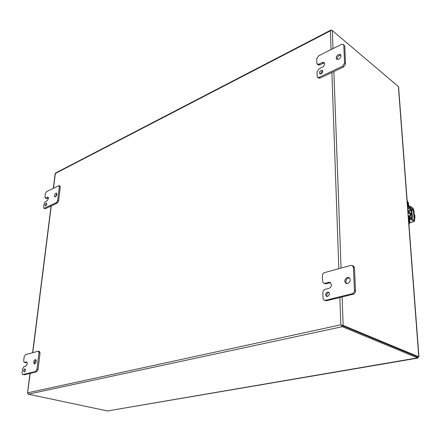 <?xml version="1.0" encoding="UTF-8"?>
<svg xmlns="http://www.w3.org/2000/svg" width="441" height="441" viewBox="0 0 441 441"><rect width="100%" height="100%" fill="white"/><g stroke="black" fill="none" stroke-linecap="round" stroke-linejoin="round"><path stroke-width="0.66" d="M408.035 212.182L409.595 212.358C410.836 213.924 410.422 215.324 408.36 216.553M409.595 212.358L410.202 212.755C411.304 213.863 411.166 215.114 409.794 216.509M407.605 206.542L408.09 206.388L407.776 202.232L407.175 200.82M408.972 224.651L409.865 222.11L409.683 217.507L412.015 218.758L412.423 217.639L411.905 210.985L410.891 208.802L409.044 207.524L408.697 206.79L408.383 202.64L407.17 200.76M408.09 206.388L409.11 208.582L410.962 209.855L411.304 210.589L411.817 217.248L411.558 217.595L409.347 216.366L408.928 217.49L409.254 221.718L408.884 223.471M53.493 188.153L55.34 173.478L330.419 30.826L330.844 30.12L331.864 30.44M330.772 30.159L55.627 172.977L55.164 173.594L53.317 188.241M27.551 393.157L28.323 394.182L342.282 326.682L417.903 358.026L417.671 356.973L342.244 325.629L342.282 326.682M339.857 297.515L340.821 324.808L27.728 392.81L27.535 393.212L30.181 373.356M342.001 326.5L341.312 325.226L343.164 325.43L342.122 296.958M340.821 324.808L342.122 325.568L340.821 324.808M331.081 49.59L330.419 30.826L330.805 30.324L332.079 30.363L398.399 86.557L418.774 356.841L343.164 325.43M331.334 30.038L331.423 30.44M417.974 357.805L107.521 410.951L28.323 394.182M342.828 325.326L342.188 325.607M107.521 410.951L418.007 358.07M398.587 87.219L398.399 86.557M418.713 356.846L417.671 356.967L342.244 325.629M414.49 217.347L415.031 217.694L414.557 218.152M414.303 214.916L414.838 215.269L414.904 216.101L414.369 215.754M414.424 216.509L414.964 216.862L415.031 217.694M414.904 216.101L414.397 216.096M408.631 205.864L409.849 206.112L412.914 208.141L413.939 210.329L414.727 220.302L414.32 221.426L409.865 222.551M408.719 206.928L409.932 207.171L412.997 209.199L413.338 209.933L414.127 219.916L413.862 220.257L410.786 218.278L409.557 218.036M409.634 219.111L410.863 219.353L413.945 221.327M328.969 292.51L328.534 292.559C326.764 293.497 326.307 294.808 327.156 296.501M327.454 292.069C325.403 293.37 325.105 294.808 326.56 296.369L327.575 296.446C329.625 295.15 329.929 293.717 328.484 292.146L327.454 292.069M349.504 277.874L348.462 277.924C345.827 279.379 345.22 281.281 346.637 283.635M347.392 277.4C344.482 279.219 344.035 281.237 346.058 283.453L347.64 283.585C350.556 281.782 351.014 279.765 349.007 277.538L347.392 277.4M322.421 275.768C322.514 274.175 323.242 273.117 324.604 272.588L350.915 265.372L352.353 265.493L353.417 267.345L354.421 290.443C354.344 292.118 353.572 293.215 352.111 293.745L325.37 300.31L324.168 300.222L323.01 298.243L322.862 292.57C322.955 290.955 323.694 289.891 325.067 289.379L328.887 288.397C330.507 287.797 331.367 286.551 331.472 284.666L330.193 282.444L328.705 282.328L324.901 283.331L323.655 283.238L322.564 281.347L322.421 275.768M323.655 283.238L325.982 283.833L329.785 282.835L328.705 282.328M330.689 282.775L329.785 282.835M324.168 300.222L326.456 300.795L325.37 300.31M352.111 293.745L353.186 294.246L326.456 300.795M353.186 294.246C354.647 293.723 355.418 292.626 355.496 290.955L354.421 290.443M353.417 267.345L354.481 267.891L355.496 290.955M354.481 267.891L353.412 266.039L352.353 265.493M322.751 70.984L322.029 71.166L320.453 74M321.065 70.422C319.527 71.541 319.119 72.666 319.835 73.807L321.164 73.818C322.702 72.704 323.115 71.574 322.404 70.433L321.065 70.422M340.887 55.048L339.46 55.29C337.646 56.465 336.924 57.876 337.288 59.529M338.506 54.513C336.334 56.079 335.733 57.666 336.715 59.265L338.699 59.287C340.876 57.727 341.483 56.145 340.513 54.535L338.506 54.513M316.704 58.785L318.634 55.809L341.621 44.332L343.363 44.348L343.787 45.324L344.559 63.129L342.541 66.216L319.223 77.335L317.641 77.318L317.167 76.249L317.051 71.844L318.992 68.857L322.332 67.23C323.749 66.398 324.504 65.235 324.604 63.736L324.08 62.534L322.195 62.523L318.86 64.154L317.272 64.149L316.82 63.124L316.704 58.785M317.272 64.149L318.231 64.899L319.819 64.904L323.154 63.278L322.195 62.523M324.46 63.041L323.154 63.278M317.641 77.318L318.611 78.051L320.194 78.074L319.223 77.335M342.541 66.216L343.495 66.988L320.194 78.074M343.495 66.988L345.518 63.906L344.559 63.129M343.787 45.324L344.735 46.118L345.518 63.906M344.735 46.118L343.363 44.348M25.407 369.332L24.746 371.724M24.735 368.825C23.538 369.9 23.323 370.953 24.095 371.983L24.327 371.978C25.528 370.909 25.743 369.856 24.972 368.819L24.735 368.825M36.057 359.928C34.839 361.041 34.464 362.359 34.933 363.886M35.225 359.558C33.522 361.069 33.224 362.546 34.321 364.001L34.674 363.996C36.383 362.485 36.686 361.008 35.589 359.547L35.225 359.558M24.189 356.763L25.517 354.614L38.406 351.157L38.979 352.745L36.95 369.299L35.572 371.509L22.651 374.618L22.078 372.992L22.607 368.908L23.946 366.752L25.771 366.278L27.331 363.759L26.675 361.896L24.216 362.392L23.66 360.804L24.189 356.763M24.216 362.392L25.589 362.645L27.116 362.243M22.651 374.618L22.926 374.618M35.572 371.509L36.669 371.769L24.012 374.867M36.669 371.769L38.042 369.564L36.95 369.299M38.979 352.745L40.059 353.026L38.042 369.564M40.059 353.026L39.481 351.438L38.406 351.157M46.807 203.781L46.018 205.655M46.096 203.202C45.081 204.161 44.839 205.048 45.362 205.87L45.759 205.831C46.774 204.878 47.022 203.985 46.498 203.163L46.096 203.202M56.856 193.538L55.439 196.818C56.872 195.479 57.22 194.222 56.481 193.07L55.891 193.119C54.452 194.47 54.1 195.721 54.844 196.873L55.428 196.824M45.406 193.638L46.636 191.576L58.989 185.617L59.342 186.714L57.65 200.512L56.382 202.628L43.995 208.35L43.642 207.22L44.083 203.803L45.318 201.73L47.044 200.892L48.482 198.478L48.08 197.182L45.313 198.125L44.965 197.022L45.406 193.638M45.313 198.125L46.757 198.483L48.444 197.656M43.995 208.35L45.44 208.703L44.469 208.306M56.382 202.628L57.358 203.036L45.44 208.703M57.358 203.036L58.625 200.925L57.65 200.512M59.342 186.714L60.307 187.138L58.625 200.925M60.307 187.138L59.954 186.041L58.989 185.617M407.776 202.232L408.383 202.64M409.254 221.718L409.865 222.11M407.793 208.995L409.11 208.582M408.443 217.639L408.928 217.49M411.271 217.413L411.817 217.248M411.304 210.589L407.991 211.614M407.931 210.798L410.962 209.855M32.788 352.618L51.25 205.941M331.891 72.506L338.837 268.685M341.064 268.073L333.87 71.569M333.027 48.62L332.365 30.539M417.743 357.921L417.671 356.973L418.553 356.819M417.864 357.546L418.035 357.976M410.786 218.278L410.863 219.353M409.849 206.112L409.932 207.171M413.581 220.076L414.127 219.916M411.811 210.407L413.338 209.933M411.541 209.651L412.997 209.199M325.982 283.833L324.901 283.331M319.819 64.904L318.86 64.154M25.589 362.645L24.509 362.386M26.967 362.061L26.333 361.901M46.757 198.483L45.792 198.081M48.433 197.623L47.512 197.237M408.372 216.663L409.281 216.388M411.685 218.857L412.015 218.758M51.079 206.024L32.606 352.668M29.994 373.4L27.507 393.113M418.95 356.813L398.581 86.982M418.046 357.998L417.836 357.16M418.443 356.896L418.873 356.841M418.724 356.846L417.848 357.001M410.351 213.946L408.052 212.457M409.843 222.766L414.32 221.426"/></g></svg>
